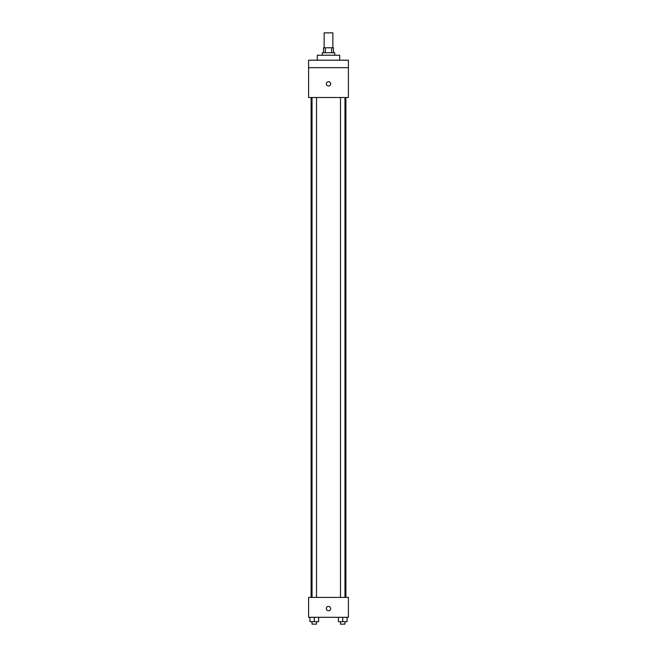 <?xml version="1.0" encoding="UTF-8"?>
<svg xmlns="http://www.w3.org/2000/svg" width="657" height="657" viewBox="0 0 657 657"><rect width="100%" height="100%" fill="white"/><g stroke="black" fill="none" stroke-linecap="round" stroke-linejoin="round"><path stroke-width="0.99" d="M332.853 47.772L332.853 32.85L324.147 32.85L324.147 47.772M325.314 52.749L325.314 47.772L323.523 47.772L323.523 52.749M325.314 47.772L333.477 47.772L333.477 52.749M331.686 52.749L331.686 47.772M322.283 55.237L322.283 52.749L334.717 52.749L334.717 55.237M339.694 60.206L339.694 55.237L317.306 55.237L317.306 60.206M308.601 60.206L348.399 60.206L348.399 67.671L308.601 67.671L308.601 60.206M348.399 67.671L348.399 97.515L308.601 97.515L308.601 67.671M328.5 86.01A2.176 2.176 0 0 1 326.619 82.749A2.176 2.176 0 0 1 330.381 82.749A2.176 2.176 0 0 1 328.5 86.01M308.601 597.41L348.399 597.41L348.399 617.309L308.601 617.309L308.601 597.41M328.5 610.78A2.176 2.176 0 0 1 326.619 607.52A2.176 2.176 0 0 1 330.381 607.52A2.176 2.176 0 0 1 328.5 610.78M338.371 617.309L338.371 621.662L347.077 621.662L347.077 617.309L347.077 621.662M342.724 621.662L342.724 617.309M344.966 621.662L344.966 624.15L340.49 624.15L340.49 621.662M309.923 617.309L309.923 621.662L318.629 621.662L318.629 617.309L318.629 621.662M314.276 621.662L314.276 617.309M316.51 621.662L316.51 624.15L312.034 624.15L312.034 621.662M345.911 597.41L345.911 97.515M311.09 597.41L311.09 97.515M340.49 97.515L340.49 597.41M344.966 97.515L344.966 597.41M316.51 597.41L316.51 97.515M312.034 597.41L312.034 97.515"/></g></svg>
